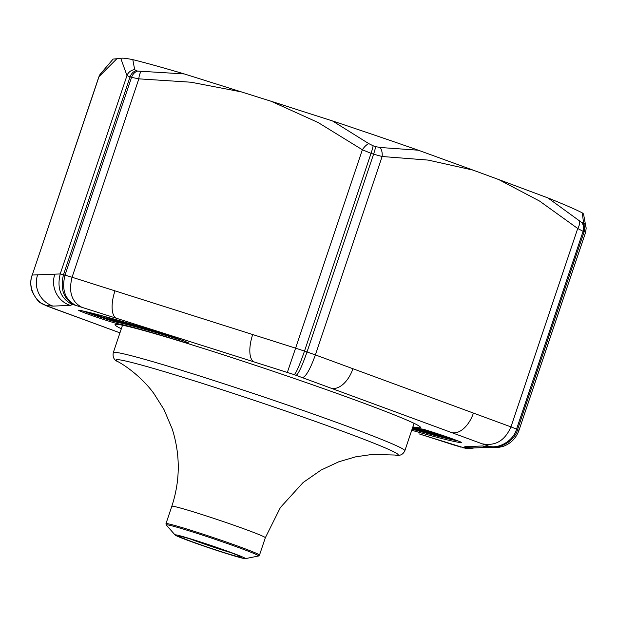 <?xml version="1.0" encoding="UTF-8"?>
<svg xmlns="http://www.w3.org/2000/svg" width="617" height="617" viewBox="0 0 617 617"><rect width="100%" height="100%" fill="white"/><g stroke="black" fill="none" stroke-linecap="round" stroke-linejoin="round"><path stroke-width="0.93" d="M583.528 213.922L582.263 212.888A253.41 9.849 -161.4 0 0 547.95 197.934L581.654 222.475A273.03 10.612 18.6 0 1 582.649 222.907L583.543 222.683L582.263 212.888M586.15 228.221A9.247 8.954 175.5 0 0 583.543 222.683M473.062 170.115L418.287 150.201A253.41 9.849 -161.4 0 0 332.494 120.947L368.819 143.645L373.123 145.782A273.03 10.612 18.6 0 1 375.606 146.63L380.072 147.486L418.287 150.201M585.641 231.946L584.129 231.768A277.658 10.79 -161.4 0 0 583.119 231.329L577.728 228.498L539.567 201.065L498.683 179.547L473.077 170.122L428.237 160.104L382.147 156.51A9.247 5.314 -88.8 0 0 380.072 147.486M373.123 145.782A9.247 0.895 -71.2 0 1 371.056 153.34L304.505 351.088L315.38 354.906L382.147 156.51L373.578 154.204A277.658 10.79 -161.4 0 0 371.056 153.34L362.372 149.769L318.179 122.559L271.179 101.281L184.298 73.94A253.41 9.849 -161.4 0 0 132.817 59.641L134.66 69.628L136.133 70.654A273.03 10.612 18.6 0 1 137.622 71.071L184.298 73.94M241.918 91.995L190.938 82.215L138.84 78.853A9.247 3.548 -89.2 0 1 141.416 71.503M136.133 70.654A9.247 7.52 -74.5 0 0 130.048 76.948L63.497 274.696L72.073 277.249L138.84 78.853L131.56 77.364A277.658 10.79 -161.4 0 0 130.048 76.948L126.979 75.559L120.778 58.36L113.104 59.085M100.316 74.071A9.247 8.761 36.4 0 0 99.021 76.631L100.293 74.109L113.135 59.062M121.333 328.753A161.122 6.263 18.6 0 1 115.194 324.457A161.122 6.263 18.6 0 1 202.638 348.204A161.122 6.263 18.6 0 1 358.732 401.32A161.122 6.263 18.6 0 1 420.37 427.165A161.122 6.263 18.6 0 1 412.881 426.871M418.997 433.82A24.665 10.088 -72.4 0 0 419.398 433.967L463.012 447.518L465.203 446.646L482.425 445.983L488.749 446.531L488.147 446.022L294.247 374.65L74.58 305.006L72.39 304.567L70.207 305.438L52.985 306.094L46.653 305.554L47.254 306.063L119.96 332.841M302.577 377.589C306.055 376.509 310.328 368.951 315.38 354.906L510.961 426.895L577.728 228.498A9.247 5.121 -51.1 0 0 579.039 220.724M547.95 197.934L498.698 179.555M81.529 307.104C71.587 301.698 68.433 291.748 72.073 277.249L295.605 348.158L362.372 149.769A9.247 3.741 -55.4 0 1 368.819 143.645M332.494 120.947L271.202 101.288M132.817 59.641C126.207 58.314 122.189 57.882 120.778 58.353M134.66 69.628A9.247 8.954 175.5 0 0 126.979 75.559L60.211 273.948L63.497 274.696C59.965 289.226 63.659 299.33 74.58 305.006M414.215 427.65L429.301 432.826L412.65 427.558M412.68 427.473L421.419 430.427L413.251 427.434M418.804 428.584L434.954 434.306L418.071 428.445M431.206 432.594L431.098 433.018M424.049 429.579L442.69 436.234L422.761 429.247M441.996 435.247L441.888 435.71M422.213 429.123L440.253 435.641L421.504 428.992M436.45 433.952L436.342 434.368M449.23 437.7L435.957 433.203M123.924 322.583L118.086 320.67L124.102 322.298M118.125 320.238L118.086 320.67M112.888 319.483L103.432 316.143M104.99 316.567L119.004 321.372L112.872 319.621M115.178 319.398L115.017 320.107M116.258 319.706L116.112 320.354M155.484 331.329L148.396 329.17M128.305 323.185L131.359 324.488L118.441 320.323M120.392 320.886L126.369 322.614M142.203 327.303L132.231 324.334M134.622 325.043L139.589 326.524M231.236 552.562A37.136 1.442 18.6 0 1 245.342 558.647A37.136 1.442 18.6 0 1 209.795 548.104A37.136 1.442 18.6 0 1 175.112 535.008A37.136 1.442 18.6 0 1 193.591 539.798A37.136 1.442 18.6 0 1 231.236 552.562M191.717 541.587A32.817 1.273 18.6 0 1 179.192 536.227A32.817 1.273 18.6 0 1 210.667 545.528A32.817 1.273 18.6 0 1 241.355 557.151A32.817 1.273 18.6 0 1 224.596 552.747A32.817 1.273 18.6 0 1 191.717 541.587M190.445 539.042A30.966 1.203 -161.4 0 0 193.352 540.122A30.966 1.203 -161.4 0 0 230.696 552.585M117.114 58.499L99.021 76.631L32.254 275.028L60.211 273.948C56.741 288.501 60.805 298.705 72.39 304.567M79.493 310.274A207.96 8.083 18.6 0 1 157.173 331.846A21.441 0.833 18.6 0 1 185.393 341.563A21.441 0.833 18.6 0 1 179.963 340.962A165.086 6.417 -161.4 0 0 118.294 323.832A21.441 0.833 18.6 0 1 92.859 315.865A21.441 0.833 18.6 0 1 79.493 310.274A1.234 1.18 101.1 0 0 79.647 310.312C93.614 313.127 119.467 320.308 157.204 331.861C168.14 335.062 188.702 342.589 188.432 342.921L188.355 342.851M421.226 428.931A1.234 1.211 96.6 0 0 421.48 428.985L412.734 427.319A165.086 6.417 -161.4 0 0 421.226 428.931A21.441 0.833 18.6 0 1 445.096 436.258A21.441 0.833 18.6 0 1 461.107 442.667A207.96 8.083 18.6 0 1 411.74 430.257M75.752 305.33C65.032 299.708 61.453 289.635 65.009 275.113L131.56 77.364A9.247 7.466 -74.4 0 1 137.622 71.071M296.199 375.313C298.489 373.825 302.099 366.035 307.027 351.952L373.578 154.204A9.247 0.987 -71.2 0 0 375.606 146.63M581.654 222.475A9.247 8.414 -66.5 0 1 583.119 231.329L516.568 429.085L517.578 429.525L584.129 231.768A9.247 8.453 -66.4 0 0 582.649 222.907M488.147 446.022C498.467 450.456 514.655 441.386 517.578 429.525L518.874 430.342M482.656 443.878C495.49 446.238 504.922 440.577 510.961 426.895L516.568 429.085C513.629 440.939 497.572 450.071 487.368 445.682M287.345 372.398L295.605 348.158L304.505 351.088C299.607 365.195 296.191 373.046 294.247 374.65M98.867 76.801L32.254 275.028C27.372 286.265 35.292 303.055 46.653 305.554M331.128 388.209A24.665 14.43 -69.8 0 0 352.924 368.719M473.424 413.074A24.665 14.43 110.2 0 1 451.629 432.563M465.203 446.646A24.665 24.518 -92.2 0 0 474.01 447.934L491.201 447.279A24.665 24.518 -92.2 0 1 482.425 445.983M254.127 361.955A24.665 10.088 -72.4 0 1 252.7 334.553M116.405 318.264A24.665 10.088 -72.4 0 1 114.978 290.862M70.207 305.438A24.665 24.518 -92.2 0 1 54.844 274.156M52.985 306.094A24.665 24.518 -92.2 0 1 37.622 274.82M83.781 319.521A24.665 14.43 110.2 0 1 83.118 319.305L119.953 332.864M488.749 446.531L492.929 447.441C493.592 447.286 494.51 448.474 502.932 446.461C510.714 443.692 516.074 438.309 518.99 430.304L585.71 232.038M463.012 447.518L474.458 447.919M460.83 447.078L453.873 444.98M459.657 446.747L460.899 447.155M32.138 275.066C30.302 280.658 30.333 286.195 32.231 291.687C36.172 298.99 39.126 302.785 41.092 303.078L47.254 306.063M45.242 305.299L48.033 306.402M46.067 305.662L52.746 308.207M412.125 429.123A206.734 8.036 -161.4 0 0 457.606 440.808M452.986 439.057A206.656 8.029 18.6 0 1 412.387 428.329M83.28 311.076A20.214 0.787 -161.4 0 0 101.952 317.716A20.214 0.787 -161.4 0 0 117.546 322.382A166.312 6.463 18.6 0 1 179.67 339.635A20.214 0.787 -161.4 0 0 182.917 340.599M164.299 334.113A166.382 6.463 -161.4 0 0 117.739 321.573A20.137 0.779 18.6 0 1 89.45 312.518M117.77 321.095A1.234 1.18 -78.9 0 1 117.739 321.573L117.546 322.382A1.234 1.18 101.1 0 0 118.294 323.832M179.732 339.419L179.67 339.635A1.234 0.702 107 0 0 179.963 340.962M460.382 441.973A1.234 1.211 96.6 0 0 461.107 442.667M122.521 325.213L113.297 352.623A153.81 5.977 18.6 0 1 194.409 374.303A153.81 5.977 18.6 0 1 345.975 425.815A153.81 5.977 18.6 0 1 404.845 450.742L414.069 423.331M341.232 430.766A148.836 5.784 -161.4 0 0 182.331 377.103A148.836 5.784 -161.4 0 0 118.503 361.963C129.285 367.894 144.633 380.473 154.096 393.862L163.983 409.534L172.22 428.977C180.388 454.76 180.257 480.527 171.827 506.272A49.329 1.92 18.6 0 1 197.841 513.228A49.329 1.92 18.6 0 1 246.453 529.748A49.329 1.92 18.6 0 1 265.333 537.739L280.411 507.49L303.132 482.502L321.195 469.992L338.779 461.786L355.708 456.827L372.144 454.444L395.057 455.03A148.836 5.784 -161.4 0 0 341.232 430.766M171.827 506.272L165.981 523.663A49.329 1.92 18.6 0 1 191.987 530.612A49.329 1.92 18.6 0 1 240.599 547.132A49.329 1.92 18.6 0 1 259.479 555.13L265.333 537.739M245.342 558.647L258.407 556.025A48.712 1.89 -161.4 0 0 239.913 548.05A48.712 1.89 -161.4 0 0 190.53 531.299A48.712 1.89 -161.4 0 0 166.289 525.021L175.112 535.008M583.512 213.86L586.15 228.251L585.68 232.131M491.186 447.279L492.929 447.441M474.612 447.88C463.984 449.569 466.09 447.819 464.277 448.042L462.102 447.487M419.398 433.967L454.49 445.196M83.118 319.305L51.959 307.945M79.231 310.228L79.647 310.312M421.48 428.985C424.141 428.715 466.097 443.507 461.038 442.32L460.953 442.25M258.407 556.025L259.479 555.13M165.981 523.663L166.289 525.021M395.057 455.03C399.685 456.164 402.947 454.737 404.845 450.742M113.297 352.623C112.441 357.282 114.176 360.397 118.503 361.963"/></g></svg>
